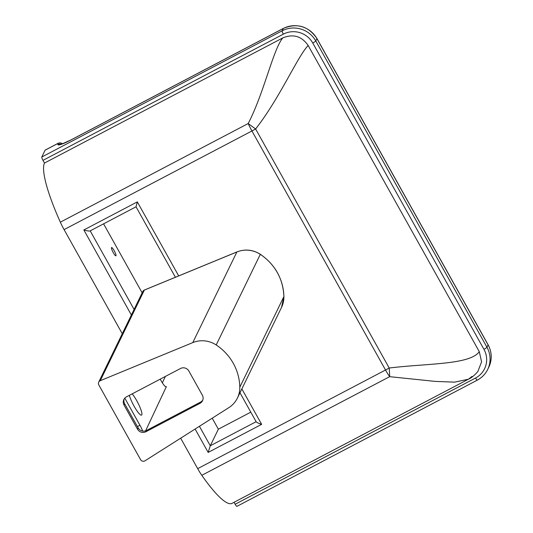<?xml version="1.0" encoding="UTF-8"?>
<svg xmlns="http://www.w3.org/2000/svg" width="533" height="533" viewBox="0 0 533 533"><rect width="100%" height="100%" fill="white"/><g stroke="black" fill="none" stroke-linecap="round" stroke-linejoin="round"><path stroke-width="0.8" d="M111.477 247.652A4.657 0.879 -117.7 0 1 111.564 247.559A4.657 0.879 -117.7 0 1 114.355 250.99A4.657 0.879 -117.7 0 1 115.981 255.713A4.657 0.879 -117.7 0 1 115.901 255.807A4.657 0.879 -117.7 0 1 113.103 252.376A4.657 0.879 -117.7 0 1 111.477 247.652M41.787 157.022L45.125 150.166L57.837 143.49L57.877 144.556A16.776 2.265 -29.2 0 0 70.856 140.026L283.296 28.482A24.851 24.172 25.9 0 1 316.915 38.629L488.088 344.904A4.351 0.586 -29.2 0 0 488.101 344.764L316.928 38.489A4.351 0.586 150.8 0 1 316.915 38.629L315.783 40.961A24.851 24.172 -154.1 0 0 282.164 30.807L41.787 157.022A3.105 0.586 62.3 0 0 42.973 160.36L283.349 34.145A21.74 21.153 25.9 0 1 312.764 43.026L483.937 349.302A3.105 0.42 -29.2 0 0 486.955 347.236L315.783 40.961A3.105 0.42 150.8 0 1 312.764 43.026M483.937 349.302A21.74 21.153 25.9 0 1 475.543 378.03L235.166 504.245A3.105 0.586 62.3 0 0 236.925 506.35A3.105 0.586 62.3 0 0 236.985 506.283M235.166 504.245L234.074 502.286M282.776 37.923C273.043 49.736 264.121 92.815 248.191 123.543A18.635 3.511 62.3 0 0 251.936 130.978L385.532 370.015A18.635 3.511 62.3 0 0 389.656 376.671L435.348 381.408L454.622 382.141L468.48 379.203L232.042 503.352A87.712 16.53 -117.7 0 1 201.807 475.309L389.656 376.671A18.635 1.632 -94.9 0 0 389.21 368.01L255.62 128.973C279.885 97.965 297.514 56.545 308.167 45.478C301.678 36.164 293.21 33.646 282.776 37.923L44.479 163.045L42.973 160.36M308.167 45.478L479.3 351.687C469.806 364.825 428.166 363.286 389.21 368.01A18.635 2.512 -29.2 0 1 385.532 370.015L197.683 468.647A18.635 3.511 62.3 0 0 201.807 475.309M197.683 468.647L180.66 438.193M122.27 333.725L64.087 229.616L251.936 130.978A18.635 2.512 -29.2 0 0 255.62 128.973A18.635 0.473 36 0 1 248.191 123.543L60.342 222.174A18.635 3.511 62.3 0 0 64.087 229.616M60.342 222.174A87.712 16.53 -117.7 0 1 44.479 163.045M479.3 351.687L481.579 361.867L477.868 371.508C474.583 375.312 471.452 377.877 468.48 379.203L471.965 376.438M83.848 229.963C87.059 230.889 89.131 231.215 90.057 230.942L136.035 206.797L137.321 201.887L83.848 229.963L131.378 315.01M195.105 429.032L208.17 452.417L210.288 445.761L218.357 429.192L250.803 412.156M208.17 452.417L261.65 424.341C258.612 423.382 256.806 422.556 256.226 421.863L239.983 392.794M103.582 223.84L142.158 292.857M212.207 418.192L218.357 429.192M132.191 393.854A13.165 2.478 -117.7 0 1 139.253 405.633A13.165 2.478 -117.7 0 1 141.791 414.861A13.165 2.478 -117.7 0 1 141.545 415.127A13.165 2.478 -117.7 0 1 135.482 408.584A13.165 2.478 -117.7 0 1 129.339 395.353M162.352 382.841L165.37 376.431M160.2 379.15L160.973 380.535C163.471 384.853 165.237 386.951 166.263 386.845L145.596 430.837M98.805 384.919A3.105 3.025 25.9 0 1 100.264 380.695L192.773 342.612A24.851 24.172 25.9 0 1 216.205 344.971A52.121 50.702 25.9 0 1 239.803 387.205A24.851 24.172 25.9 0 1 237.432 398.031A24.851 24.172 25.9 0 1 228.804 407.672L144.989 460.805A3.105 3.025 25.9 0 1 140.579 459.659L98.805 384.919M137.521 429.192A6.209 6.043 -154.1 0 0 145.929 431.73L146.555 430.437A6.209 6.043 25.9 0 1 138.154 427.899L137.521 429.192L124.049 405.08L124.675 403.787A6.209 6.043 25.9 0 1 124.216 398.897M146.555 430.437L200.575 402.069L199.942 403.368L145.929 431.73M199.942 403.368A6.209 6.043 -154.1 0 0 202.34 395.16L188.869 371.041A6.209 6.043 -154.1 0 0 180.46 368.51L126.448 396.872A6.209 6.043 -154.1 0 0 124.049 405.08M124.675 403.787L138.154 427.899M202.8 400.043A6.209 6.043 25.9 0 1 200.575 402.069M124.795 398.144L139.952 425.261L137.421 426.587M142.691 431.057A9.321 1.759 62.3 0 0 139.952 425.261M283.496 28.376A4.351 0.819 62.3 0 0 283.376 28.389A4.351 0.819 62.3 0 0 283.296 28.482L282.164 30.807A3.105 0.586 62.3 0 0 283.349 34.145M475.543 378.03A3.105 0.586 62.3 0 0 477.301 380.136A3.105 0.586 62.3 0 0 477.355 380.069A24.851 24.172 -154.1 0 0 487.688 369.449A24.851 24.172 -154.1 0 0 486.955 347.236L488.088 344.904A24.851 24.172 25.9 0 1 488.828 367.124L487.688 369.449C485.383 374.106 481.919 377.67 477.301 380.136L236.925 506.35M261.65 424.341L241.862 388.93M178.688 275.901L137.321 201.887M256.133 421.696L210.288 445.761L199.415 426.3M134.096 309.426L90.19 230.869M62.528 143.797A4.351 4.297 -2 0 0 57.837 143.49A4.351 0.819 -117.7 0 1 57.917 143.404A4.351 0.819 -117.7 0 1 58.037 143.384M61.255 144.21A4.351 4.297 178 0 0 57.877 144.556M100.264 380.695L144.356 290.072L236.865 251.996A3.105 0.546 -112.4 0 1 236.925 251.929L144.416 290.012A3.105 3.105 0 0 0 142.804 291.524A3.105 3.025 25.9 0 1 144.356 290.072A3.105 0.546 -112.4 0 1 144.416 290.012A3.105 0.546 -112.4 0 1 144.51 290.012M166.429 386.652L166.01 386.885M192.773 342.612L236.865 251.996A24.851 24.172 25.9 0 1 260.297 254.354L260.324 254.274C275.195 264.648 283.056 278.732 283.909 296.515A3.105 0.646 178.8 0 1 283.896 296.581A24.851 24.172 25.9 0 1 281.524 307.408L237.432 398.031M216.205 344.971L260.297 254.354A52.121 50.702 25.9 0 1 283.896 296.581L239.803 387.205M283.896 296.448A3.105 0.646 178.8 0 1 283.909 296.515L281.524 307.408M175.41 277.253L136.028 206.791M45.212 150.073L57.917 143.404A4.351 4.351 0 0 1 62.561 143.783M488.101 344.764C491.992 352.153 492.239 359.608 488.828 367.124M61.102 144.396L70.936 139.939L283.376 28.389C297.207 22.766 308.387 26.137 316.928 38.489M142.804 291.524L98.712 382.141M260.324 254.274C252.855 249.631 245.06 248.851 236.925 251.929"/></g></svg>
